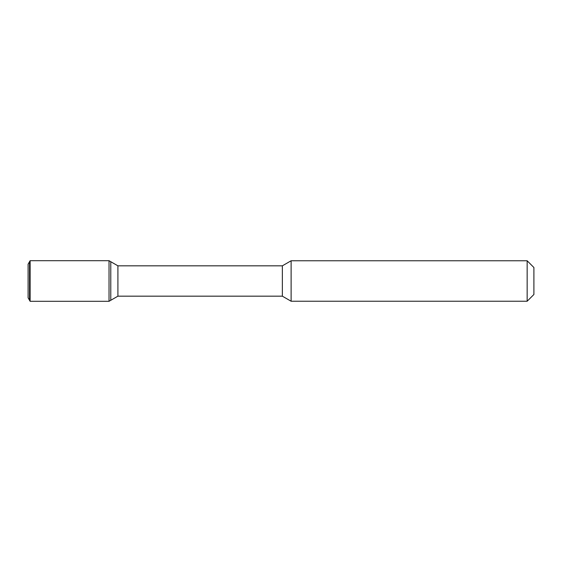 <?xml version="1.0" encoding="UTF-8"?>
<svg xmlns="http://www.w3.org/2000/svg" width="562" height="562" viewBox="0 0 562 562"><rect width="100%" height="100%" fill="white"/><g stroke="black" fill="none" stroke-linecap="round" stroke-linejoin="round"><path stroke-width="0.84" d="M533.9 294.488L527.156 301.232L533.9 294.488L533.9 267.512L527.156 260.768L291.116 260.768L291.116 301.232L282.356 296.174L282.356 265.826L117.908 265.826L109.028 260.698L30.123 260.698L30.123 301.302L109.028 301.302L109.028 260.698M28.1 297.797L29.54 300.291L28.1 297.797L28.1 264.203L30.123 260.698M117.908 296.174L282.356 296.174L117.908 296.174L109.028 301.302L30.123 301.302L29.54 300.291L29.54 261.709L29.54 300.291L30.123 301.302L29.54 300.291L30.123 301.302L109.028 301.302L110.777 300.291L110.777 261.709L110.777 300.291L117.908 296.174L117.908 265.826M282.356 296.174L291.116 301.232L527.156 301.232L527.156 260.768M109.028 301.302L110.777 300.291L109.028 301.302L30.123 301.302M282.356 265.826L291.116 260.768M527.156 301.232L291.116 301.232"/></g></svg>
